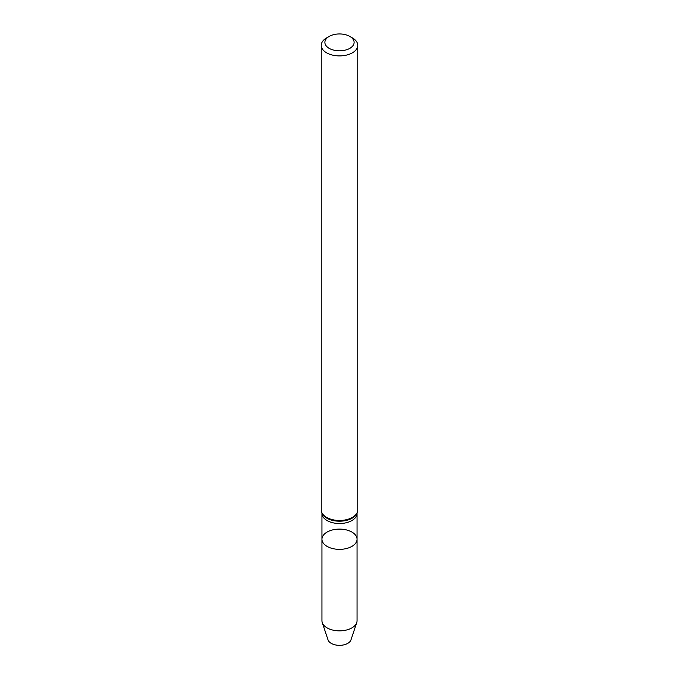 <?xml version="1.0" encoding="UTF-8"?>
<svg xmlns="http://www.w3.org/2000/svg" width="679" height="679" viewBox="0 0 679 679"><rect width="100%" height="100%" fill="white"/><g stroke="black" fill="none" stroke-linecap="round" stroke-linejoin="round"><path stroke-width="1.02" d="M351.909 546.391A17.552 10.134 180 0 1 332.786 548.59A17.552 10.134 180 0 1 321.948 539.228A17.552 10.134 180 0 1 339.5 529.102A17.552 10.134 180 0 1 357.052 539.228A17.552 10.134 180 0 1 351.909 546.391A17.552 10.134 180 0 1 332.786 548.59A17.552 10.134 180 0 1 321.948 539.228L321.948 620.725A17.552 10.134 180 0 0 322.27 622.643A17.552 10.134 180 0 0 334.357 630.409A17.552 10.134 180 0 0 351.909 627.888A17.552 10.134 180 0 0 356.73 622.643A17.552 10.134 180 0 0 357.052 620.725L357.052 539.228A17.552 10.134 180 0 1 351.909 546.391M349.829 36.42L352.409 37.914A18.257 10.541 180 0 1 357.757 45.366L357.757 509.937A18.257 10.541 180 0 1 357.426 511.932A18.257 10.541 180 0 1 352.409 517.39A18.257 10.541 180 0 1 334.153 520.012A18.257 10.541 180 0 1 321.574 511.932A18.257 10.541 180 0 1 321.243 509.937L321.243 45.366A18.257 10.541 180 0 1 326.591 37.914L329.171 36.42A14.607 8.428 180 0 1 349.829 36.42A14.607 8.428 180 0 1 349.829 48.345A14.607 8.428 180 0 1 329.171 48.345A14.607 8.428 180 0 1 329.171 36.42M357.757 45.366A18.257 10.541 180 0 1 352.409 52.818A18.257 10.541 180 0 1 332.515 55.101A18.257 10.541 180 0 1 321.243 45.366M356.73 622.643L350.975 639.881A11.687 6.748 180 0 1 347.758 643.369A11.687 6.748 180 0 1 336.08 645.05A11.687 6.748 180 0 1 328.025 639.881L322.27 622.643M357.052 539.228L357.052 513.392A17.552 10.134 180 0 1 351.909 520.555A17.552 10.134 180 0 1 332.786 522.754A17.552 10.134 180 0 1 321.948 513.392L321.948 539.228M357.052 513.392L357.137 512.789A17.968 10.372 180 0 1 352.206 518.153A17.968 10.372 180 0 1 334.238 520.742A17.968 10.372 180 0 1 321.863 512.789L321.574 511.932M321.948 513.392L321.863 512.789M357.137 512.789L357.426 511.932"/></g></svg>
